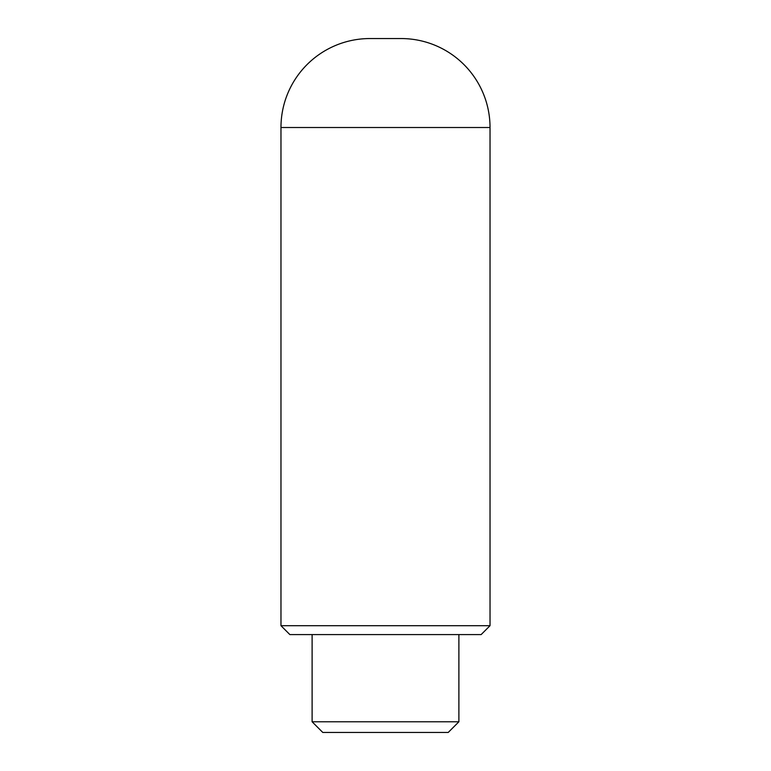 <?xml version="1.0" encoding="UTF-8"?>
<svg xmlns="http://www.w3.org/2000/svg" width="771" height="771" viewBox="0 0 771 771"><rect width="100%" height="100%" fill="white"/><g stroke="black" fill="none" stroke-linecap="round" stroke-linejoin="round"><path stroke-width="0.58" stroke-dasharray="3.85 2.89" d="M312.11 634.591L458.89 634.591L312.11 634.591M448.221 732.45L322.779 732.45M458.89 721.772L312.11 721.772M481.133 634.591L289.867 634.591M490.028 625.695L280.972 625.695M490.028 127.514L280.972 127.514"/><path stroke-width="1.16" d="M490.028 625.695L481.133 634.591L289.867 634.591L280.972 625.695L490.028 625.695L490.028 127.514A88.964 88.964 0 0 0 401.065 38.55L369.935 38.55L401.065 38.55M280.972 625.695L280.972 127.514A88.964 88.964 0 0 1 369.935 38.55M458.89 721.772L448.221 732.45L322.779 732.45L312.11 721.772L458.89 721.772L458.89 634.591M312.11 721.772L312.11 634.591M280.972 127.514L490.028 127.514"/></g></svg>
